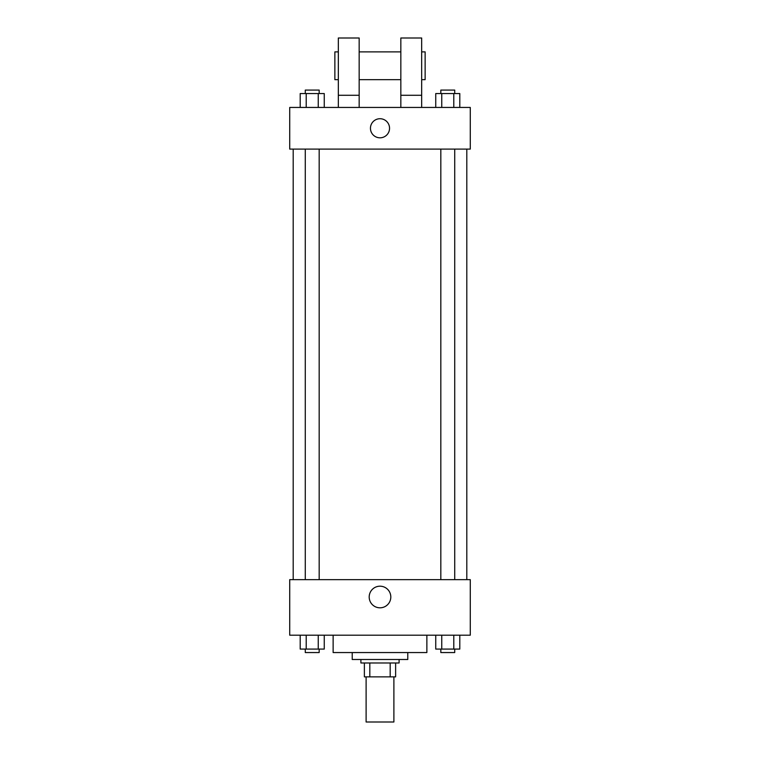 <?xml version="1.0" encoding="UTF-8"?>
<svg xmlns="http://www.w3.org/2000/svg" width="760" height="760" viewBox="0 0 760 760"><rect width="100%" height="100%" fill="white"/><g stroke="black" fill="none" stroke-linecap="round" stroke-linejoin="round"><path stroke-width="1.14" d="M366.111 676.865L366.111 722L393.889 722L393.889 676.865M390.184 662.976L390.184 676.865L364.373 676.865L364.373 662.976M390.184 676.865L395.627 676.865L395.627 662.976L395.627 676.865M399.095 659.5L399.095 662.976L360.905 662.976L360.905 659.5M369.816 662.976L369.816 676.865M407.778 652.555L407.778 659.5L352.222 659.5L352.222 652.555M426.873 635.198L426.873 652.555L333.127 652.555L333.127 635.198M470.278 635.198L289.721 635.198L289.721 579.642L470.278 579.642L470.278 635.198M390.811 597.008A10.811 10.811 0 0 1 374.594 606.366A10.811 10.811 0 0 1 374.594 587.642A10.811 10.811 0 0 1 390.811 597.008M466.801 149.102L466.801 579.642M440.828 579.642L440.828 149.102M319.172 149.102L319.172 579.642M470.278 149.102L289.721 149.102L289.721 107.445L470.278 107.445L470.278 149.102M380 118.721A9.547 9.547 0 0 1 388.265 133.048A9.547 9.547 0 0 1 371.735 133.048A9.547 9.547 0 0 1 380 118.721M338.333 107.445L338.333 38L359.166 38L359.166 107.445M359.166 79.667L400.834 79.667M400.834 107.445L400.834 38L421.667 38L421.667 107.445M421.667 79.667L425.134 79.667L425.134 51.889L421.667 51.889M338.333 51.889L334.865 51.889L334.865 79.667L338.333 79.667M338.333 95.285L359.166 95.285M400.834 95.285L421.667 95.285M459.8 635.198L459.8 649.087L435.746 649.087L435.746 635.198M453.786 635.198L453.786 649.087M441.759 635.198L441.759 649.087M454.717 649.087L454.717 652.555L440.828 652.555L440.828 649.087M324.254 635.198L324.254 649.087L300.2 649.087L300.2 635.198M318.24 635.198L318.24 649.087M306.213 635.198L306.213 649.087M319.172 649.087L319.172 652.555L305.283 652.555L305.283 649.087M459.8 107.445L459.8 93.556L435.746 93.556L435.746 107.445M453.786 93.556L453.786 107.445M441.759 93.556L441.759 107.445M440.828 93.556L440.828 90.079L454.717 90.079L454.717 93.556M324.254 107.445L324.254 93.556L300.2 93.556L300.2 107.445M318.24 93.556L318.24 107.445M306.213 93.556L306.213 107.445M305.283 93.556L305.283 90.079L319.172 90.079L319.172 93.556M293.198 149.102L293.198 579.642M454.717 579.642L454.717 149.102M305.283 149.102L305.283 579.642M359.166 51.889L400.834 51.889"/></g></svg>

